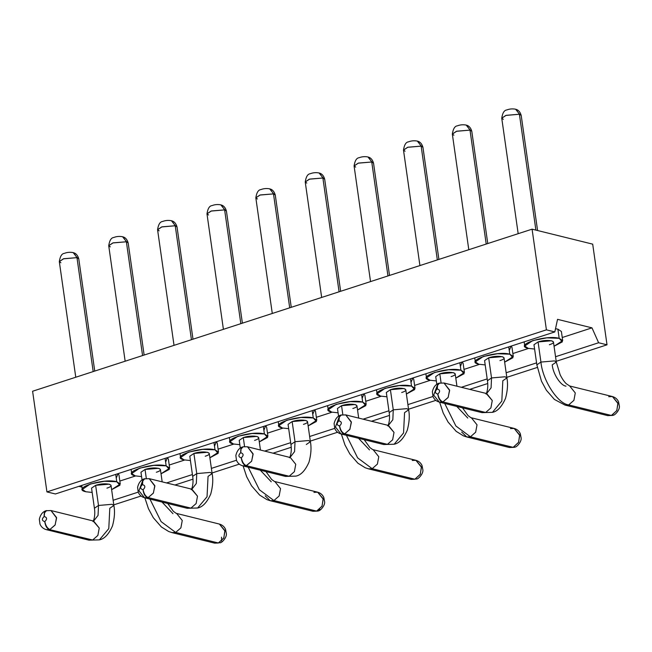 <?xml version="1.0" encoding="UTF-8"?>
<svg xmlns="http://www.w3.org/2000/svg" width="652" height="652" viewBox="0 0 652 652"><rect width="100%" height="100%" fill="white"/><g stroke="black" fill="none" stroke-linecap="round" stroke-linejoin="round"><path stroke-width="0.98" d="M557.541 319.35L591.983 327.858L598.617 342.748L607.02 344.818L592.692 244.15L532.081 229.17L546.409 329.847L554.819 331.925L557.541 319.35L554.819 331.925L546.409 329.847L532.081 229.17L592.692 244.15L607.02 344.818L598.617 342.748L591.983 327.858L562.252 337.508L591.983 327.858L557.541 319.35M528.576 348.437L512.863 353.531L528.576 348.437M479.464 364.37L463.996 369.391L479.464 364.37M430.32 380.312L414.607 385.413L430.32 380.312M381.208 396.253L365.739 401.273L381.208 396.253M332.064 412.194L316.35 417.296L332.064 412.194M282.952 428.136L267.483 433.148L282.952 428.136M233.807 444.077L218.094 449.171L233.807 444.077M184.695 460.01L169.227 465.031L184.695 460.01M135.551 475.96L119.838 481.054L135.551 475.96M113.13 500.271L138.208 492.138L113.13 500.271M166.553 482.936L192.413 474.55L166.553 482.936M211.387 468.389L236.464 460.255L211.387 468.389M264.81 451.054L290.67 442.667L264.81 451.054M309.643 436.506L334.72 428.372L309.643 436.506M363.066 419.179L388.926 410.784L363.066 419.179M407.899 404.623L432.977 396.489L407.899 404.623M461.323 387.296L487.183 378.902L461.323 387.296M506.156 372.748L536.563 362.879L506.156 372.748M555.545 356.725L598.617 342.748L555.545 356.725M113.79 504.86L141.044 496.017L113.79 504.86M174.956 485.015L192.968 479.171L174.956 485.015M212.047 472.977L239.3 464.134L212.047 472.977M273.212 453.132L291.224 447.288L273.212 453.132M310.303 441.102L337.557 432.252L310.303 441.102M371.469 421.249L389.48 415.405L371.469 421.249M408.559 409.22L435.813 400.377L408.559 409.22M469.725 389.366L487.737 383.523L469.725 389.366M506.816 377.337L537.272 367.451L506.816 377.337M556.197 361.314L607.02 344.818L556.197 361.314M32.6 391.241L532.081 229.17L32.6 391.241L46.928 491.918L546.409 329.847L46.928 491.918L55.42 493.963L554.819 331.925L55.42 493.963L46.928 491.918L32.6 391.241M81.965 487.093L78.876 486.351L81.965 487.093M218.518 452.146L209.879 457.786L218.2 453.344L215.013 449.831C201.753 446.009 168.892 456.669 184.068 459.872L190.425 460.556L184.068 459.872L180.555 457.549L188.518 452.129L202.682 449.375L215.013 449.831L213.97 442.512L215.013 449.831L218.518 452.146L217.214 443.001L216.334 441.746L214.492 446.204M267.923 436.278L259.284 441.917L267.605 437.476L264.41 433.955L263.351 426.489L264.41 433.955C251.159 430.133 218.29 440.801 233.465 443.996L239.83 444.68L233.465 443.996L229.96 441.681L237.923 436.253L252.088 433.507L264.41 433.955L267.923 436.278L266.619 427.125L265.584 425.772L263.897 430.328M464.436 372.512L455.797 378.152L464.118 373.71L460.923 370.197C447.671 366.375 414.802 377.035 429.978 380.238L436.343 380.923L429.978 380.238L426.473 377.915L434.436 372.496L448.6 369.741L460.923 370.197L459.864 362.732L460.923 370.197L464.436 372.512L463.132 363.36L462.097 362.007L460.41 366.571M415.031 388.388L406.392 394.028L414.713 389.578L411.526 386.065C398.266 382.243 365.405 392.911 380.581 396.106L386.938 396.791L380.581 396.106L377.068 393.792L385.03 388.364L399.195 385.617L411.526 386.065L410.483 378.755L411.526 386.065L415.031 388.388L413.727 379.236L412.846 377.989L411.005 382.439M513.287 356.505L504.648 362.145L512.969 357.703L509.782 354.183L508.739 346.872L509.782 354.183C496.522 350.36 463.662 361.029 478.837 364.232L485.194 364.916L478.837 364.232L475.324 361.909L483.287 356.481L497.452 353.734L509.782 354.183L513.287 356.505L511.983 347.353L511.103 346.106L509.261 350.556M316.774 420.271L308.135 425.903L316.456 421.461L313.27 417.948C300.01 414.126 267.149 424.786 282.324 427.989L288.681 428.674L282.324 427.989L278.812 425.674L286.774 420.247L300.939 417.492L313.27 417.948L312.226 410.638L313.27 417.948L316.774 420.271L315.47 411.119L314.59 409.872L312.748 414.322M120.261 484.028L111.622 489.668L119.944 485.227L116.757 481.714C103.497 477.892 70.636 488.552 85.811 491.755L92.168 492.439L85.811 491.755L82.299 489.432L90.261 484.012L104.426 481.257L116.757 481.714L115.714 474.395L116.757 481.714L120.261 484.028L118.957 474.876L118.077 473.629L116.235 478.087M366.179 404.395L357.54 410.035L365.862 405.593L362.667 402.08C349.415 398.25 316.546 408.918 331.721 412.121L338.086 412.806L331.721 412.121L328.217 409.798L336.179 404.379L350.344 401.624L362.667 402.08L361.607 394.615L362.667 402.08L366.179 404.395L364.875 395.242L363.84 393.889L362.153 398.453M169.667 468.16L161.028 473.8L169.349 469.35L166.154 465.838C152.902 462.015 120.033 472.676 135.208 475.878L141.574 476.563L135.208 475.878L131.704 473.564L139.667 468.136L153.831 465.381L166.154 465.838L165.095 458.372L166.154 465.838L169.667 468.16L168.363 459.008L167.328 457.655L165.641 462.211M562.692 340.629L554.053 346.269L562.374 341.827L559.18 338.315L562.692 340.629L561.388 331.485L557.884 329.162L559.18 338.315C545.928 334.492 513.059 345.152 528.234 348.355L534.599 349.04L528.234 348.355L524.73 346.033L532.692 340.613L546.857 337.858L559.18 338.315L557.884 329.162L555.504 328.738L557.884 329.162L558.666 334.688M212.128 473.605L208.053 476.384L207.043 496.742L197.654 507.998C202.715 507.012 207.083 502.342 210.759 493.988C212.837 486.229 213.294 479.432 212.128 473.605L210.335 472.415L196.757 473.588L196.317 483.491L191.884 489.196L196.317 483.491L196.757 473.588L210.335 472.415L212.128 473.605L209.268 453.466L207.466 452.276L193.888 453.458L196.757 473.588L192.674 476.367L196.757 473.588L193.888 453.458C203.766 450.051 215.763 453.01 205.184 456.245M260.433 449.978L258.673 437.598L256.872 436.408L243.294 437.582C253.172 434.175 265.168 437.142 254.59 440.377M456.946 386.212L455.186 373.832L453.384 372.642L439.807 373.824C449.684 370.417 461.681 373.376 451.102 376.611M408.641 409.839L404.566 412.618L403.555 432.977L394.167 444.232C399.228 443.246 403.596 438.576 407.272 430.222C409.35 422.463 409.806 415.666 408.641 409.839L406.848 408.649L393.27 409.831L392.83 419.725L388.396 425.43L392.83 419.725L393.27 409.831L406.848 408.649L408.641 409.839L405.78 389.7L403.979 388.519L390.401 389.692L393.27 409.831L389.187 412.61L393.27 409.831L390.401 389.692C400.279 386.286 412.276 389.252 401.697 392.488M506.897 377.956L502.822 380.735L501.812 401.094L492.423 412.349C497.484 411.363 501.853 406.693 505.528 398.348C507.606 390.581 508.063 383.783 506.897 377.956L505.104 376.766L491.526 377.948L491.086 387.85L486.653 393.555L491.086 387.85L491.526 377.948L505.104 376.766L506.897 377.956L504.037 357.826L502.236 356.636L488.658 357.809L491.526 377.948L487.443 380.727L491.526 377.948L488.658 357.809C498.536 354.403 510.532 357.369 499.954 360.605M242.772 446.897L242.544 446.962C239.235 447.957 236.994 450.785 235.837 455.446L236.505 460.361C237.711 463.181 239.797 465.015 242.764 465.854L246.04 465.821C243.498 464.794 241.9 462.138 241.24 457.843C238.33 456.938 238.127 455.251 240.629 452.781L240.8 449.089L243.066 446.807L241.085 449.008L240.743 452.749C243.652 453.653 243.848 455.341 241.346 457.81C242.194 462.056 243.897 464.68 246.456 465.699C243.897 464.68 242.194 462.056 241.346 457.81C241.794 462.105 243.359 464.77 246.04 465.821L251.574 461.314L253.115 454.232L247.483 446.775L253.049 453.743L251.672 461.127L246.456 465.699L289.162 476.245L246.456 465.699L242.764 465.854L285.47 476.408L289.162 476.245L294.378 471.681L295.755 464.289L290.181 457.329L295.755 464.289L294.378 471.681L289.162 476.245L285.47 476.408L295.91 476.115C300.971 475.129 305.34 470.459 309.015 462.105C311.094 454.346 311.55 447.549 310.385 441.722L308.592 440.532L295.014 441.706L294.574 451.608L290.14 457.313L294.574 451.608L295.014 441.706L308.592 440.532L310.385 441.722L307.524 421.583L305.723 420.393L292.145 421.575L295.014 441.706L290.931 444.485L295.014 441.706L292.145 421.575C302.023 418.168 314.019 421.135 303.441 424.362M113.872 505.479L109.797 508.258L108.786 528.625L99.397 539.872C104.459 538.894 108.827 534.224 112.503 525.871C114.581 518.112 115.037 511.315 113.872 505.479L112.079 504.298L98.501 505.471L98.061 515.373L93.627 521.078L98.061 515.373L98.501 505.471L112.079 504.298L113.872 505.479L111.011 485.349L109.21 484.159L95.632 485.341L98.501 505.471L94.418 508.25L98.501 505.471L95.632 485.341C105.51 481.934 117.507 484.892 106.928 488.128M358.69 418.095L356.929 405.715L355.128 404.525L341.55 405.699C351.428 402.292 363.425 405.259 352.846 408.494M162.177 481.861L160.416 469.473L158.615 468.291L145.037 469.464C154.915 466.058 166.912 469.024 156.333 472.252M613.32 415.185L607.697 415.626L611.389 415.463L568.691 404.916L611.389 415.463L616.743 410.638L617.99 403.515L612.415 396.546L569.709 385.992L575.284 392.96L573.907 400.352L568.691 404.916L564.999 405.071L568.691 404.916C557.819 403.841 542.554 380.279 540.932 362.072C542.554 380.279 557.819 403.841 568.691 404.916L573.907 400.352L575.284 392.96L569.709 385.992L566.384 383.8C564.306 381.917 562.22 378.902 560.141 374.737L556.303 362.088L554.51 360.898L540.932 362.072L536.849 364.851L540.932 362.072L538.063 341.941L540.932 362.072L554.51 360.898L556.303 362.088L553.442 341.95L551.641 340.76L538.063 341.941C547.941 338.535 559.938 341.493 549.359 344.729M193.888 453.458L189.805 456.237L192.674 476.367C194.035 484.705 191.093 490.817 191.183 489.505M243.294 437.582L244.565 446.547L243.294 437.582L239.211 440.361L240.303 448.038M439.807 373.824L441.078 382.789L439.807 373.824L435.723 376.603L436.816 384.272M390.401 389.692L386.318 392.471L389.187 412.61C390.548 420.939 387.606 427.052 387.695 425.74M488.658 357.809L484.575 360.589L487.443 380.727C488.804 389.057 485.862 395.177 485.952 393.857M292.145 421.575L288.062 424.354L290.931 444.493C292.292 452.822 289.349 458.935 289.439 457.622M310.385 441.722L306.31 444.501M95.632 485.341L91.549 488.12L94.418 508.25C95.779 516.588 92.837 522.7 92.926 521.388M341.55 405.699L342.822 414.664L341.55 405.699L337.467 408.478L338.559 416.155M145.037 469.464L146.309 478.429L145.037 469.464L140.954 472.244L142.046 479.921M556.303 362.088L552.22 364.867C553.026 373.914 560.614 385.617 566.017 386.155M538.063 341.941L533.98 344.721L536.849 364.851L541.47 381.159L546.335 390.189L554.412 399.44L564.999 405.071L607.697 415.626L612.872 415.348M197.654 507.998L187.214 508.291L197.654 507.998L187.214 508.291L144.508 497.737L138.933 490.769L142.764 480.377M191.59 489.302L197.499 496.172L196.122 503.564L190.906 508.128L148.2 497.574L144.508 497.737L148.2 497.574L190.906 508.128L196.122 503.564L197.499 496.172L191.924 489.204L149.226 478.658L154.793 485.626L153.416 493.01L148.2 497.574C145.64 496.563 143.937 493.931 143.09 489.693C143.538 493.98 145.103 496.653 147.784 497.696C145.241 496.677 143.644 494.02 142.984 489.725C140.074 488.821 139.87 487.125 142.372 484.656L142.543 480.972L144.288 478.837L142.543 480.972L142.438 483.955M248.192 467.199L259.366 489.742L273.921 500.557L279.137 495.993L280.515 488.609L274.94 481.641L280.515 488.609L279.137 495.993L273.921 500.557L259.366 489.742L248.192 467.199M260.287 470.182L271.248 481.795M265.16 495.797L270.23 500.72L273.921 500.557L316.619 511.111L321.974 506.286L323.221 499.155L317.646 492.187L323.139 498.674L322.072 506.099L316.619 511.111L273.921 500.557L270.23 500.72L266.953 499.636L259.643 495.088L251.566 485.83L246.7 476.799L243.106 465.935M444.705 403.433L455.878 425.984L470.434 436.799L475.65 432.227L477.028 424.843L471.453 417.875L477.028 424.843L475.65 432.227L470.434 436.799L455.878 425.984L444.705 403.433M456.799 406.424L467.761 418.038M461.673 432.031L466.742 436.954L470.434 436.799L513.132 447.345L518.487 442.521L519.734 435.397L514.159 428.429L519.652 434.908L518.584 442.333L513.132 447.345L470.434 436.799L466.742 436.954L463.466 435.87L456.156 431.322L448.079 422.064L443.213 413.042L439.619 402.178M394.167 444.232L383.726 444.525L394.167 444.232L383.726 444.525L341.02 433.971L335.446 427.011L339.276 416.612M388.103 425.536L394.012 432.415L392.634 439.798L387.418 444.362L344.712 433.816L341.02 433.971L344.712 433.816L387.418 444.362L392.634 439.798L394.012 432.415L388.437 425.446L345.739 414.892L351.306 421.86L349.928 429.244L344.712 433.816C342.153 432.798 340.45 430.173 339.602 425.927C340.051 430.222 341.615 432.887 344.297 433.939C341.754 432.912 340.157 430.255 339.496 425.96C336.587 425.055 336.383 423.368 338.885 420.899L339.056 417.207L340.8 415.079L339.056 417.207L338.95 420.19M492.423 412.349L481.983 412.643L492.423 412.349L481.983 412.643L439.277 402.097L433.702 395.128L437.533 384.729M486.359 393.653L492.268 400.532L490.891 407.916L485.675 412.488L442.969 401.934L439.277 402.097L442.969 401.934L485.675 412.488L490.891 407.916L492.268 400.532L486.694 393.563L443.996 383.009L449.562 389.977L448.185 397.37L442.969 401.934C440.41 400.915 438.706 398.29 437.859 394.044C438.307 398.339 439.872 401.004 442.553 402.056C440.01 401.037 438.413 398.38 437.753 394.077C434.843 393.172 434.639 391.485 437.142 389.016L437.313 385.332L439.057 383.197L437.313 385.332L437.207 388.315M99.397 539.872L88.957 540.166L99.397 539.872L88.957 540.166L46.251 529.62L49.528 529.579L46.251 529.62C43.285 528.772 41.198 526.938 39.992 524.118L39.324 519.204C40.481 514.55 42.722 511.722 46.031 510.72L44.287 512.855L44.116 516.539L44.287 512.855L46.259 510.663M93.334 521.184L99.243 528.055L97.865 535.439L92.649 540.011L49.528 529.579L92.649 540.011L97.865 535.439L99.243 528.055L93.668 521.087L50.97 510.54L56.537 517.509L55.159 524.893L49.943 529.457C47.384 528.446 45.681 525.814 44.833 521.576C45.281 525.862 46.846 528.536 49.528 529.579C46.985 528.56 45.387 525.903 44.727 521.608C41.818 520.703 41.614 519.008 44.116 516.539L44.181 515.838M346.448 435.316L357.622 457.859L372.178 468.682L377.394 464.11L378.771 456.726L373.197 449.758L378.771 456.726L377.394 464.11L372.178 468.682L357.622 457.859L346.448 435.316M358.543 438.299L369.505 449.921M416.807 478.951L411.184 479.391L414.876 479.228L411.184 479.391L368.486 468.837L372.178 468.682L414.876 479.228L420.23 474.403L421.477 467.272L415.903 460.312L421.396 466.791L420.328 474.216L414.876 479.228L372.178 468.682L368.486 468.837L365.21 467.753L357.899 463.205L349.822 453.947L344.957 444.917L341.363 434.061M149.936 499.073L161.109 521.624L175.665 532.439L180.881 527.875L182.258 520.483L176.684 513.523L182.258 520.483L180.881 527.875L175.665 532.439L161.109 521.624L149.936 499.073M162.03 502.064L172.992 513.678M220.294 542.708L214.671 543.149L218.363 542.994L214.671 543.149L171.973 532.602L175.665 532.439L218.363 542.994L223.717 538.169L224.964 531.038L219.39 524.069L224.883 530.549L223.815 537.973L218.363 542.994L175.665 532.439L171.973 532.602L168.697 531.51L161.386 526.963L153.31 517.712L148.444 508.682L144.85 497.818M318.551 510.834L312.927 511.266L318.103 510.989M515.064 447.068L509.44 447.508L514.615 447.231M93.187 371.583L76.977 257.646L63.399 258.828L59.316 261.607L63.725 258.722L76.977 257.646L93.187 371.583M73.032 252.585L73.187 252.626C75.909 253.237 77.775 255.307 78.77 258.836L77.197 257.703L78.77 258.836L94.744 371.078M126.374 241.778L142.568 355.56L126.374 241.778L112.796 242.952L108.721 245.731L113.13 242.846L126.374 241.778L123.032 236.92L122.299 236.676C119.283 236.163 116.439 236.431 113.766 237.483C111.207 237.727 109.52 240.474 108.721 245.731L110.294 246.863M122.437 236.717L122.584 236.749C125.314 237.361 127.173 239.431 128.175 242.96L126.602 241.835L128.175 242.96L144.133 355.055M191.444 339.7L175.233 225.763L161.655 226.945L157.572 229.724L161.981 226.839L175.233 225.763L191.444 339.7M171.289 220.702L171.443 220.743C174.165 221.354 176.032 223.424 177.026 226.953L175.453 225.828L177.026 226.953L193 339.195M224.63 209.895L240.824 323.677L224.63 209.895L211.052 211.069L206.977 213.848L211.387 210.963L224.63 209.895L221.289 205.046L220.555 204.793C217.54 204.288 214.695 204.557 212.022 205.6C209.463 205.845 207.776 208.599 206.977 213.848L208.55 214.981M220.694 204.834L220.841 204.875C223.571 205.478 225.429 207.548 226.431 211.085L224.858 209.952L226.431 211.085L242.389 323.172M289.7 307.817L273.49 193.888L259.912 195.062L255.828 197.841L260.238 194.956L273.49 193.888L289.7 307.817M269.545 188.827L269.7 188.86C272.422 189.471 274.288 191.541 275.283 195.07L273.71 193.946L275.283 195.07L291.257 307.312M322.887 178.012L339.081 291.794L322.887 178.012L309.309 179.186L305.234 181.973L309.643 179.088L322.887 178.012L319.545 173.163L318.812 172.91C315.796 172.405 312.952 172.674 310.279 173.717C307.72 173.962 306.032 176.716 305.234 181.973L306.807 183.098M318.95 172.951L319.097 172.992C321.827 173.603 323.685 175.673 324.688 179.202L323.115 178.069L324.688 179.202L340.646 291.289M387.956 275.935L371.746 162.006L358.168 163.179L354.085 165.958L358.494 163.073L371.746 162.006L387.956 275.935M367.801 156.945L367.956 156.985C370.678 157.588 372.545 159.659 373.539 163.196L371.966 162.063L373.539 163.196L389.513 275.429M421.143 146.13L437.337 259.912L421.143 146.13L407.565 147.311L403.49 150.09L407.899 147.205L421.143 146.13L417.802 141.28L417.068 141.036C414.053 140.522 411.208 140.791 408.535 141.843C405.976 142.087 404.289 144.834 403.49 150.09L405.063 151.215M417.207 141.068L417.353 141.109C420.084 141.72 421.942 143.79 422.944 147.319L421.371 146.187L422.944 147.319L438.902 259.406M486.213 244.06L470.002 130.123L456.424 131.296L452.341 134.084L456.75 131.199L470.002 130.123L486.213 244.06M466.058 125.062L466.213 125.102C468.935 125.706 470.801 127.776 471.795 131.313L470.222 130.18L471.795 131.313L487.769 243.555M519.399 114.247L535.895 230.115L519.399 114.247L505.822 115.428L501.747 118.208L506.156 115.322L519.399 114.247L516.058 109.397L515.324 109.153C512.309 108.639 509.465 108.908 506.791 109.96C504.232 110.204 502.545 112.951 501.747 118.208L503.32 119.332M515.463 109.186L515.61 109.226C518.34 109.838 520.198 111.908 521.201 115.437L519.628 114.312L521.201 115.437L537.582 230.531M144.516 478.78L144.288 478.837C140.979 479.839 138.737 482.667 137.58 487.321L138.248 492.236C139.455 495.064 141.541 496.897 144.508 497.737M144.809 478.69L142.829 480.891L142.486 484.623C145.396 485.536 145.592 487.223 143.09 489.693C143.937 493.931 145.64 496.563 148.2 497.574L153.318 493.197L154.858 486.115L149.226 478.658L144.288 478.837M313.954 492.35L317.646 492.187C320.523 493.01 322.561 494.738 323.775 497.386L324.631 501.787C325.144 505.544 320.213 510.948 318.363 510.907L319.79 509.196M510.467 428.584L514.159 428.429L470.915 417.679L468.128 415.674L462.48 407.826M341.029 415.014L340.8 415.079C337.491 416.074 335.25 418.902 334.093 423.564L334.761 428.478C335.967 431.298 338.054 433.132 341.02 433.971M341.322 414.925L339.342 417.125L338.999 420.866C341.909 421.771 342.104 423.458 339.602 425.927C340.45 430.173 342.153 432.798 344.712 433.816L349.831 429.432L351.371 422.357L345.739 414.892L340.8 415.079M439.285 383.14L439.057 383.197C435.748 384.191 433.507 387.019 432.349 391.681L433.018 396.595C434.224 399.415 436.31 401.249 439.277 402.097M439.578 383.042L437.598 385.25L437.256 388.983C440.165 389.888 440.361 391.575 437.859 394.044C438.706 398.29 440.41 400.915 442.969 401.934L448.087 397.549L449.627 390.475L443.996 383.009L439.057 383.197M242.544 446.962L240.8 449.089L240.694 452.072M46.553 510.573L44.572 512.774L44.23 516.506C47.14 517.411 47.335 519.106 44.833 521.576C45.681 525.814 47.384 528.446 49.943 529.457L55.061 525.08L56.602 517.998L50.97 510.54L46.031 510.72M412.211 460.467L415.903 460.312L372.659 449.562L369.871 447.557L364.223 439.709M221.525 537.15L221.582 541.03M611.389 415.463L612.635 415.438L611.389 415.463M608.723 396.701L612.415 396.546L617.909 403.026L616.841 410.45L611.804 415.316L612.635 415.438M60.889 262.732L59.316 261.607C60.123 256.35 61.801 253.604 64.361 253.359C67.042 252.308 69.878 252.039 72.894 252.552L73.627 252.797L76.977 257.646M73.187 252.626L77.197 257.703M122.584 236.749L126.602 241.835M159.145 230.857L157.572 229.724C158.379 224.467 160.058 221.721 162.617 221.476C165.298 220.425 168.143 220.156 171.15 220.669L171.883 220.914L175.233 225.763M171.443 220.743L175.453 225.828M220.841 204.875L224.858 209.952M257.401 198.974L255.828 197.841C256.635 192.584 258.314 189.838 260.873 189.593C263.555 188.542 266.399 188.273 269.406 188.787L270.14 189.031L273.49 193.888M269.7 188.86L273.71 193.946M319.097 172.992L323.115 178.069M355.658 167.091L354.085 165.958C354.892 160.71 356.571 157.955 359.13 157.711C361.811 156.667 364.655 156.398 367.663 156.904L368.396 157.156L371.746 162.006M367.956 156.985L371.966 162.063M417.353 141.109L421.371 146.187M453.914 135.208L452.341 134.084C453.148 128.827 454.827 126.072 457.386 125.828C460.067 124.785 462.912 124.516 465.919 125.021L466.653 125.274L470.002 130.123M466.213 125.102L470.222 130.18M515.61 109.226L519.628 114.312M143.09 489.693C145.575 487.215 145.38 485.528 142.486 484.623M142.372 484.656C139.887 487.134 140.09 488.821 142.984 489.725M339.602 425.927C342.088 423.458 341.892 421.771 338.999 420.866M338.885 420.899C336.399 423.368 336.603 425.055 339.496 425.96M437.859 394.044C440.344 391.575 440.149 389.888 437.256 388.983M437.142 389.016C434.656 391.485 434.86 393.18 437.753 394.077M241.346 457.81C243.832 455.341 243.636 453.645 240.743 452.749M240.629 452.781C238.143 455.251 238.347 456.938 241.24 457.843M44.833 521.576C47.319 519.098 47.123 517.411 44.23 516.506M44.116 516.539C41.63 519.016 41.834 520.703 44.727 521.608M180.555 457.549L179.985 453.547M229.365 437.525L229.96 441.681M425.878 373.759L426.473 377.915M377.068 393.792L376.497 389.782M475.324 361.909L474.754 357.899M278.812 425.674L278.241 421.665M82.299 489.432L81.728 485.422M327.622 405.642L328.217 409.798M131.109 469.399L131.704 473.564M524.135 341.876L524.73 346.033M317.646 492.187L274.402 481.445L271.615 479.44L265.967 471.592M289.847 457.419L247.483 446.775L243.066 446.807M220.107 542.79C221.957 542.831 226.888 537.427 226.374 533.67L225.519 529.269C224.304 526.62 222.267 524.893 219.39 524.069L176.146 513.328L173.359 511.323L167.711 503.466M270.23 500.72L312.927 511.266L317.866 511.087M466.742 436.954L509.44 447.508L514.379 447.321M75.771 377.231L59.316 261.607M125.151 361.208L108.721 245.731M174.027 345.356L157.572 229.724M223.408 329.333L206.977 213.848M272.283 313.473L255.828 197.841M321.664 297.451L305.234 181.973M370.54 281.591L354.085 165.958M419.921 265.568L403.49 150.09M468.796 249.708L452.341 134.084M518.177 233.685L501.747 118.208M514.876 447.142C516.726 447.182 521.657 441.779 521.144 438.022L520.288 433.621C519.073 430.98 517.036 429.244 514.159 428.429M416.62 479.024C418.47 479.065 423.401 473.662 422.887 469.905L422.031 465.504C420.817 462.863 418.78 461.127 415.903 460.312M613.133 415.259C614.983 415.3 619.913 409.896 619.4 406.139L618.544 401.746C617.33 399.097 615.292 397.361 612.415 396.546"/></g></svg>
